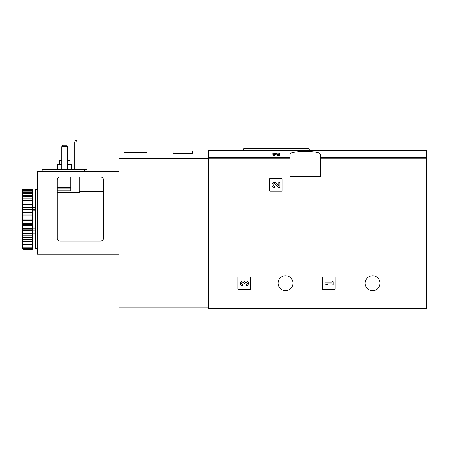 <?xml version="1.0" encoding="UTF-8"?>
<svg xmlns="http://www.w3.org/2000/svg" width="449" height="449" viewBox="0 0 449 449"><rect width="100%" height="100%" fill="white"/><g stroke="black" fill="none" stroke-linecap="round" stroke-linejoin="round"><path stroke-width="0.67" d="M278.79 154.147L276.045 153.463L271.909 153.889L271.903 154.765L274.305 155.427L274.305 154.237L273.026 153.889L275.237 153.659L278.363 154.551L278.363 155.427L279.912 155.427L279.912 153.277L278.79 153.277L278.79 154.22M275.237 153.659L275.237 154.529L278.363 155.427M244.009 150.342L426.55 150.336L426.55 308.497L208.274 308.497L208.274 150.336L244.009 150.336M290.026 154.507L290.026 176.463L320.361 176.463L320.361 154.507C321.506 150.482 288.909 150.482 290.026 154.507M269.378 179.134L269.378 190.651A0.561 0.561 0 0 0 269.939 191.212L281.456 191.212A0.561 0.561 0 0 0 282.017 190.651L282.017 179.134A0.561 0.561 0 0 0 281.456 178.567L269.939 178.567A0.561 0.561 0 0 0 269.378 179.134M322.556 277.594L322.556 289.111A0.561 0.561 0 0 0 323.117 289.672L334.634 289.672A0.561 0.561 0 0 0 335.195 289.111L335.195 277.594A0.561 0.561 0 0 0 334.634 277.033L323.117 277.033A0.561 0.561 0 0 0 322.556 277.594M237.914 277.594L237.914 289.111A0.561 0.561 0 0 0 238.475 289.672L249.992 289.672A0.561 0.561 0 0 0 250.553 289.111L250.553 277.594A0.561 0.561 0 0 0 249.992 277.033L238.475 277.033A0.561 0.561 0 0 0 237.914 277.594M292.973 283.212A7.442 7.442 0 0 0 281.809 276.764A7.442 7.442 0 0 0 281.809 289.661A7.442 7.442 0 0 0 292.973 283.212M380.056 283.212A7.442 7.442 0 0 0 368.893 276.764A7.442 7.442 0 0 0 368.893 289.661A7.442 7.442 0 0 0 380.056 283.212M274.305 154.551L271.909 153.889M279.912 154.551L278.363 154.551M252.854 148.372L308.564 148.372L243.953 148.372L243.251 149.074L243.251 150.336M244.447 281.562A2.402 2.402 0 0 1 248.291 282.494A2.402 2.402 0 0 1 246.046 285.755L246.046 284.632A1.28 1.28 0 0 0 246.686 282.241A1.123 1.123 0 0 0 245.008 283.212L245.008 283.594L243.886 283.594L243.886 283.212A1.123 1.123 0 0 0 242.202 282.241A1.28 1.28 0 0 0 242.842 284.632L242.842 285.755A2.402 2.402 0 0 1 240.602 282.494A2.402 2.402 0 0 1 244.447 281.562M325.082 282.791L325.082 283.914L326.681 284.952L328.286 284.952L326.681 283.914L331.968 283.914L331.968 284.952L333.091 284.952L333.091 281.753L331.968 281.753L331.968 282.791L325.082 282.791M278.79 186.116L276.045 183.237A2.402 2.402 0 0 0 272.1 183.944A2.402 2.402 0 0 0 274.305 187.295L274.305 186.172A1.28 1.28 0 0 1 273.127 184.387A1.28 1.28 0 0 1 275.237 184.006L278.363 187.295L279.912 187.295L279.912 182.49L278.79 182.49L278.79 186.116M149.556 151.038C151.605 150.87 151.605 150.87 149.556 151.038C151.605 150.87 151.605 150.87 149.556 151.038L118.946 150.898L118.946 307.93L208.274 307.93M147.036 152.845L124.564 152.845L124.564 152.346L147.036 152.346L147.036 152.845L147.036 152.346M151.089 150.898L173.162 150.898L173.162 153.289L192.267 153.289L192.267 150.898L208.274 150.898M124.564 152.845L124.564 152.346M66.834 145.28L67.395 146.688L61.777 146.688L62.338 145.28L66.834 145.28M67.395 146.688L67.395 169.441M61.777 146.688L61.777 169.441M70.768 177.024L70.768 190.791L57.281 190.791M57.281 238.267L57.281 179.836A2.812 2.812 0 0 1 60.093 177.024L100.688 177.024A2.812 2.812 0 0 1 103.495 179.836L103.495 238.267A2.812 2.812 0 0 1 100.688 241.074L60.093 241.074A2.812 2.812 0 0 1 57.281 238.267M103.495 191.353L79.759 191.353L79.759 192.217L79.198 192.368L57.281 192.368M118.946 254.28L37.48 254.28L37.48 171.406L118.946 171.406M79.759 192.217L79.759 191.353M42.116 169.441L42.116 171.406L42.116 169.441L87.061 169.441L87.061 171.406M74.702 169.441L74.702 141.912L75.264 140.503L76.392 140.503L76.953 141.912L76.953 169.441M76.953 141.912L74.702 141.912M69.853 164.385L69.853 160.45L67.395 160.45M61.777 160.45L59.319 160.45L59.319 164.385M71.683 169.441L71.683 164.385L67.395 164.385M61.777 164.385L57.494 164.385L57.494 169.441M37.059 219.163L37.059 248.656L35.651 248.656L35.651 189.669L37.059 189.669L37.059 219.163M35.651 209.874L35.089 210.272L35.089 228.053L35.651 228.451M35.651 230.881L32.564 230.881L32.564 228.103L35.089 228.053M35.651 209.43L32.564 209.43L32.564 210.222L35.089 210.272M23.011 220.291L23.011 223.288L32.283 223.288L32.283 218.034L23.011 218.034L22.45 218.579L22.45 219.746L23.011 220.291L32.283 220.291M23.011 223.288L22.45 223.731L22.45 224.882L23.011 225.516L32.283 225.516L32.283 228.423L23.011 228.423L22.45 228.749L22.45 229.849L23.011 230.545L32.283 230.545L32.283 233.272L22.45 233.474L22.45 234.485L23.011 235.231L32.283 235.231L32.283 237.695L23.011 237.695L22.45 237.762L22.45 238.655L23.011 239.424L32.283 239.424L32.283 241.551L22.45 241.483L22.45 242.236L23.011 243.004L32.283 243.004L32.283 244.733L22.45 244.531L22.45 245.115L23.011 245.861L32.283 245.861L32.283 247.135L23.011 247.135L22.45 246.804L22.45 247.208L23.011 247.904L32.283 247.904L32.283 248.684L23.011 248.684L22.45 248.241L22.45 248.791L23.011 249.341L32.283 249.341L32.283 248.684M23.011 225.516L23.011 228.423M23.011 230.545L23.011 233.272M23.011 235.231L23.011 237.695M23.011 239.424L23.011 241.551M23.011 243.004L23.011 244.733M23.011 245.861L23.011 247.135M23.011 247.904L23.011 248.684M22.45 189.882L23.011 188.984L32.283 188.984L23.011 189.248L22.45 189.882L32.283 189.641L32.283 190.421L23.011 190.421L22.45 191.117L22.45 191.521L23.011 191.19L32.283 191.19L32.283 192.464L23.011 192.464L22.45 193.21L22.45 193.794L32.283 193.592L32.283 195.321L23.011 195.321L22.45 196.09L22.45 196.842L32.283 196.774L32.283 198.901L23.011 198.901L22.45 199.67L22.45 200.563L23.011 200.63L32.283 200.63L32.283 203.094L23.011 203.094L22.45 203.84L22.45 204.851L23.011 205.053L32.283 205.053L32.283 207.78L23.011 207.78L22.45 208.482L22.45 209.576L23.011 209.902L32.283 209.902L32.283 212.809L23.011 212.809L22.45 213.443L22.45 214.594L23.011 215.037L32.283 215.037L32.283 218.034M23.011 189.641L23.011 190.421M23.011 191.19L23.011 192.464M23.011 193.592L23.011 195.321M23.011 196.774L23.011 198.901M23.011 200.63L23.011 203.094M23.011 205.053L23.011 207.78M23.011 209.902L23.011 212.809M23.011 215.037L23.011 218.034M22.45 219.746L22.45 223.731M22.45 224.882L22.45 228.749M22.45 229.849L22.45 233.474M22.45 234.485L22.45 237.762M22.45 238.655L22.45 241.483M22.45 242.236L22.45 244.531M22.45 245.115L22.45 246.804M22.45 247.208L22.45 248.241M22.45 190.084L22.45 191.117M22.45 191.521L22.45 193.21M22.45 193.794L22.45 196.09M22.45 196.842L22.45 199.67M22.45 200.563L22.45 203.84M22.45 204.851L22.45 208.482M22.45 209.576L22.45 213.443M22.45 214.594L22.45 218.579M32.283 189.641L32.283 189.248M32.283 191.19L32.283 190.421M32.283 193.592L32.283 192.464M32.283 196.774L32.283 195.321M32.283 200.63L32.283 198.901M32.283 205.053L32.283 203.094M32.283 209.902L32.283 207.78M32.283 215.037L32.283 212.809M32.283 225.516L32.283 223.288M32.283 230.545L32.283 228.423M32.283 235.231L32.283 233.272M32.283 239.424L32.283 237.695M32.283 243.004L32.283 241.551M32.283 245.861L32.283 244.733M32.283 247.904L32.283 247.135M22.45 248.443L23.011 249.077L32.283 249.077M23.011 249.077L22.45 248.791M22.45 219.163L32.283 219.163M22.45 214.117L32.283 214.117M22.45 209.228L32.283 209.228M22.45 204.637L32.283 204.637M22.45 200.49L32.283 200.49M22.45 237.835L32.283 237.835M22.45 233.688L32.283 233.688M22.45 229.097L32.283 229.097M22.45 224.208L32.283 224.208M35.651 228.895L32.564 228.895M32.564 209.43L32.564 207.444L35.651 207.444M37.48 244.587L37.059 244.587M37.48 245.99L37.059 245.99M37.48 195.955L37.059 196.045M37.48 194.658L37.059 194.748M37.059 194.007L37.48 194.097M290.026 157.476L208.274 157.476M426.55 157.476L320.361 157.476M290.026 158.806L208.274 158.806M426.55 158.806L320.361 158.806M309.266 150.336L309.266 149.074L243.251 149.074M208.274 157.947L118.946 157.947M208.274 158.475L118.946 158.475M37.48 252.871L118.946 252.871M70.768 188.114L57.281 188.114M70.768 187.587L57.281 187.587M79.198 192.368L79.198 177.024M84.249 169.441L84.249 171.406M44.922 169.441L44.922 171.406M32.844 207.444L32.844 205.114L35.089 205.114L35.089 207.444M32.844 210.272L32.844 228.053M35.089 230.881L35.089 233.211L35.651 233.772M32.844 230.881L32.844 233.211L35.089 233.211M309.266 149.074L308.564 148.372M35.089 205.114L35.651 204.553M37.621 233.211L37.059 233.772M37.621 205.114L37.059 204.553M32.844 205.114L32.283 204.553M32.844 233.211L32.283 233.772"/></g></svg>
